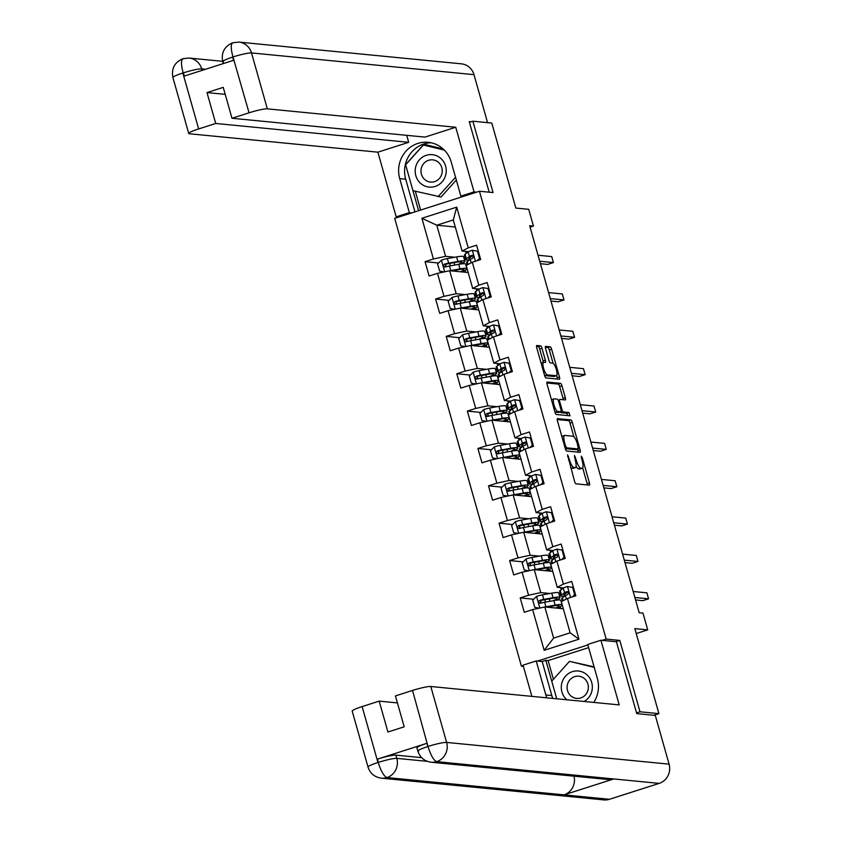 <?xml version="1.0" encoding="UTF-8"?>
<svg xmlns="http://www.w3.org/2000/svg" width="842" height="842" viewBox="0 0 842 842"><rect width="100%" height="100%" fill="white"/><g stroke="black" fill="none" stroke-linecap="round" stroke-linejoin="round"><path stroke-width="1.26" d="M567.55 454.838L574.57 481.413A2.463 0.695 72.3 0 0 575.97 483.834L589.347 485.139A2.463 0.695 72.3 0 0 589.432 485.129A2.463 0.695 72.3 0 0 589.421 482.866L582.359 457.88L581.306 456.196L582.232 461.016A7.873 2.21 72.3 0 1 582.254 468.278A7.873 2.21 72.3 0 1 581.98 468.31L580.864 468.194A7.873 2.21 72.3 0 1 576.36 460.437L574.465 455.511L575.318 460.342A7.873 2.21 72.3 0 1 575.339 467.605A7.873 2.21 72.3 0 1 575.075 467.626L573.96 467.52A7.873 2.21 72.3 0 1 569.455 459.764L567.55 454.838M541.985 348.283A2.463 0.695 72.3 0 0 540.575 345.862L536.828 345.494A2.463 0.695 72.3 0 0 536.743 345.504A2.463 0.695 72.3 0 0 536.754 347.767L544.595 375.511A2.463 0.695 72.3 0 0 546.005 377.932L559.383 379.237A2.463 0.695 72.3 0 0 559.467 379.226A2.463 0.695 72.3 0 0 559.456 376.963L551.605 349.219A2.463 0.695 72.3 0 0 550.194 346.799L545.669 346.357A2.463 0.695 72.3 0 0 545.584 346.367A2.463 0.695 72.3 0 0 545.584 348.63L548.952 360.502A2.463 0.695 72.3 0 0 550.352 362.923L552.605 363.144A6.578 1.842 72.3 0 1 556.257 369.249A6.578 1.842 72.3 0 1 556.383 375.7A6.578 1.842 72.3 0 1 556.162 375.721L547.363 374.869A6.578 1.842 72.3 0 1 543.7 368.764A6.578 1.842 72.3 0 1 543.574 362.313A6.578 1.842 72.3 0 1 543.806 362.292L545.269 362.428A2.463 0.695 72.3 0 0 545.353 362.418A2.463 0.695 72.3 0 0 545.342 360.155L541.985 348.283L539.701 349.009A2.463 0.695 72.3 0 0 538.291 346.588L536.501 346.42M636.552 712.879L639.994 711.785L658.907 713.637L634.847 628.616L647.708 629.869L642.972 613.102L639.183 612.734L529.671 225.719L533.449 226.088L528.713 209.321L515.851 208.069L491.791 123.048L472.867 121.206L469.436 122.3M639.994 711.785L619.796 640.415L606.177 639.089L479.445 191.239L493.065 192.565L472.867 121.206M557.52 418.6A2.463 0.695 72.3 0 0 557.436 418.611A2.463 0.695 72.3 0 0 557.436 420.874L565.287 448.618A2.463 0.695 72.3 0 0 566.698 451.038L580.064 452.343A2.463 0.695 72.3 0 0 580.149 452.333A2.463 0.695 72.3 0 0 580.138 450.07L572.297 422.326A2.463 0.695 72.3 0 0 570.887 419.905L557.362 418.653M554.941 412.064L547.089 384.32A2.463 0.695 72.3 0 1 547.089 382.058A2.463 0.695 72.3 0 1 547.174 382.047L560.54 383.352A2.463 0.695 72.3 0 1 561.951 385.773L565.308 397.645A2.463 0.695 72.3 0 1 565.319 399.918A2.463 0.695 72.3 0 1 565.235 399.929L559.814 399.392A2.463 0.695 72.3 0 0 559.719 399.403A2.463 0.695 72.3 0 0 559.73 401.676L561.961 409.549A2.463 0.695 72.3 0 0 563.372 411.97L569.013 412.527L570.002 415.811L556.351 414.485A2.463 0.695 72.3 0 1 554.941 412.064M658.907 713.637L653.802 715.268M523.177 665.643L521.43 666.211L394.698 218.362L479.445 191.239M606.177 639.089L602.177 640.362M587.884 644.94L537.47 661.075M438.577 262.988L425.063 261.662L429.125 276.029L437.482 273.355L443.997 296.352L435.63 299.026L439.703 313.392L448.06 310.719L454.564 333.706L446.207 336.379L450.27 350.756L458.627 348.083L465.131 371.069L456.774 373.743L460.837 388.109L469.204 385.436L475.709 408.433L467.352 411.107L471.415 425.473L479.772 422.8L486.276 445.786L477.919 448.47L481.982 462.837L490.349 460.164L496.854 483.15L488.497 485.823L492.559 500.19L500.916 497.517L507.421 520.514L499.064 523.187L503.127 537.554L511.494 534.88L517.998 557.867L509.631 560.551L513.704 574.918L522.061 572.244L528.565 595.231L520.209 597.904L524.271 612.281L532.639 609.597L544.153 650.319L578.97 639.173L570.129 632.816L561.319 601.683L567.445 598.462L575.812 595.789L571.739 581.412L563.382 584.085L557.246 587.316L550.742 564.329L556.878 561.098L565.235 558.425L561.172 544.058L552.815 546.732L546.679 549.952L540.175 526.966L546.311 523.735L554.668 521.061L550.605 506.695L542.237 509.368L536.101 512.599L529.597 489.602L535.733 486.381L544.09 483.708L540.027 469.331L531.67 472.004L525.534 475.235L519.03 452.249L525.166 449.018L533.523 446.344L529.46 431.978L521.093 434.651L514.957 437.872L508.452 414.885L514.588 411.654L522.956 408.98L518.883 394.614L510.526 397.287L504.39 400.518L497.885 377.521L504.021 374.301L512.378 371.617L508.315 357.25L499.948 359.923L493.812 363.155L487.308 340.168L493.444 336.937L501.811 334.263L497.738 319.897L489.381 322.57L483.245 325.791L476.74 302.804L482.876 299.573L491.233 296.9L487.171 282.533L478.803 285.206L472.678 288.438L466.163 265.44L472.299 262.22L480.666 259.536L476.593 245.169L468.236 247.843L462.1 251.074L453.291 219.941L436.798 225.214L445.607 256.347L454.785 257.252M425.063 261.662L433.42 258.989L421.905 218.278L456.711 207.132L468.236 247.843M472.299 262.22L478.803 285.206M482.876 299.573L489.381 322.57M493.444 336.937L499.948 359.923M504.021 374.301L510.526 397.287M514.588 411.654L521.093 434.651M525.166 449.018L531.67 472.004M535.733 486.381L542.237 509.368M546.311 523.735L552.815 546.732M556.878 561.098L563.382 584.085M567.445 598.462L578.97 639.173M465.363 294.605L456.185 293.711L449.681 270.724L468.173 272.524M474.562 295.51L475.972 295.647M476.119 288.774L476.698 290.806M479.098 289.059L472.678 288.438M449.681 270.724L437.482 273.355M456.185 293.711L443.997 296.352M475.93 331.969L466.752 331.074L460.248 308.077L478.74 309.888M485.129 332.864L486.539 333M486.697 326.128L487.265 328.159M489.665 326.422L483.245 325.791M460.248 308.077L448.06 310.719M466.752 331.074L454.564 333.706M486.497 369.333L477.33 368.428L470.815 345.441L489.318 347.251M495.706 370.227L497.117 370.364M497.264 363.491L497.843 365.523M500.243 363.786L493.812 363.155M470.815 345.441L458.627 348.083M477.33 368.428L465.131 371.069M497.075 406.686L487.897 405.791L481.392 382.805L499.885 384.605M506.274 407.591L507.684 407.728M507.831 400.855L508.41 402.886M510.81 401.139L504.39 400.518M481.392 382.805L469.204 385.436M487.897 405.791L475.709 408.433M507.642 444.05L498.464 443.155L491.96 420.158L510.462 421.968M516.851 444.944L518.262 445.092M518.409 438.208L518.988 440.24M521.387 438.503L514.957 437.872M491.96 420.158L479.772 422.8M498.464 443.155L486.276 445.786M518.219 481.413L509.042 480.519L502.537 457.522L521.03 459.332M527.418 482.308L528.829 482.445M528.976 475.572L529.555 477.603M531.955 475.867L525.534 475.235M502.537 457.522L490.349 460.164M509.042 480.519L496.854 483.15M528.787 518.767L519.609 517.872L513.104 494.885L531.607 496.685M537.985 519.672L539.406 519.809M539.554 512.936L540.122 514.967M542.532 513.22L536.101 512.599M513.104 494.885L500.916 497.517M519.609 517.872L507.421 520.514M539.364 556.13L530.186 555.236L523.682 532.239L542.174 534.049M548.563 557.025L549.973 557.172M550.121 550.289L550.7 552.32M553.099 550.584L546.679 549.952M523.682 532.239L511.494 534.88M530.186 555.236L517.998 557.867M549.931 593.494L540.753 592.6L534.249 569.602L552.752 571.413M559.13 594.389L560.551 594.526M560.698 587.653L561.267 589.684M563.677 587.948L557.246 587.316M534.249 569.602L522.061 572.244M540.753 592.6L528.565 595.231M544.153 650.319L553.636 638.099L544.827 606.966L563.319 608.766M544.827 606.966L532.639 609.597M523.387 666.401L521.43 666.211M530.081 227.172L533.449 226.088M636.247 633.542L647.708 629.869M553.636 638.099L570.129 632.816M463.984 258.147L465.405 258.284M465.552 251.411L466.121 253.442M455.301 227.024L436.798 225.214L421.905 218.278M468.52 251.705L462.1 251.074M468.015 261.02L467.731 259.999M478.593 298.384L478.298 297.363M489.16 335.737L488.876 334.727M499.738 373.101L499.443 372.08M510.305 410.464L510.02 409.444M520.882 447.818L520.588 446.807M531.449 485.181L531.165 484.171M542.016 522.545L541.732 521.524M552.594 559.898L552.31 558.888M563.161 597.262L562.877 596.252M456.711 207.132L453.291 219.941M445.607 256.347L433.42 258.989M560.835 608.524L560.267 606.514M558.414 599.978L558.162 599.083M560.572 594.631L559.162 594.484M533.723 599.23L520.209 597.904M575.717 595.81L575.454 594.884M565.15 558.457L564.887 557.52M550.005 557.267L548.595 557.13M523.156 561.867L509.631 560.551M550.268 571.171L549.689 569.15M547.847 562.614L547.595 561.73M554.573 521.093L554.31 520.156M539.427 519.903L538.017 519.767M512.578 524.503L499.064 523.187M539.69 533.807L539.122 531.786M537.27 525.261L537.017 524.366M544.006 483.729L543.743 482.803M528.86 482.55L527.45 482.403M502.011 487.15L488.497 485.823M529.123 496.443L528.544 494.433M526.703 487.897L526.45 487.002M533.439 446.376L533.165 445.439M518.283 445.186L516.872 445.05M491.433 449.786L477.919 448.47M518.546 459.09L517.977 457.069M516.125 450.533L515.872 449.649M522.861 409.012L522.598 408.075M507.715 407.823L506.305 407.686M480.866 412.422L467.352 411.107M507.979 421.726L507.4 419.705M505.558 413.18L505.305 412.285M512.294 371.648L512.031 370.722M497.148 370.459L495.728 370.322M470.289 375.069L456.774 373.743M497.401 384.362L496.833 382.352M494.98 375.816L494.728 374.922M501.716 334.285L501.453 333.358M486.571 333.106L485.16 332.969M459.721 337.705L446.207 336.379M486.834 347.009L486.266 344.988M484.413 338.452L484.161 337.568M491.149 296.931L490.886 295.995M476.004 295.742L474.583 295.605M449.154 300.341L435.63 299.026M476.256 309.645L475.688 307.625M473.835 301.099L473.583 300.205M480.572 259.568L480.308 258.641M465.426 258.378L464.016 258.241M465.689 272.282L465.121 270.271M463.268 263.735L463.016 262.841M619.796 640.415L615.797 641.699M570.676 467.678A7.873 2.21 72.3 0 0 571.665 468.257L573.96 467.52M575.339 467.605L573.055 468.341A7.873 2.21 72.3 0 1 572.781 468.363L571.665 468.257M576.075 466.226A7.873 2.21 72.3 0 0 578.58 468.931L580.864 468.194M582.254 468.278L579.959 469.015A7.873 2.21 72.3 0 1 579.685 469.036L578.58 468.931M587.379 484.95A2.463 0.695 72.3 0 0 587.127 483.592L582.685 467.889M573.886 436.798L570.002 423.063A2.463 0.695 72.3 0 0 568.592 420.642L557.193 419.526M578.096 452.154A2.463 0.695 72.3 0 0 577.854 450.796L577.423 449.27M565.592 446.134L566.582 447.828L578.38 448.965L577.402 443.976A7.873 2.21 72.3 0 0 572.897 436.219L564.877 435.43A7.873 2.21 72.3 0 0 564.614 435.461A7.873 2.21 72.3 0 0 564.635 442.724L565.592 446.134L564.666 446.428M576.139 449.67L565.298 448.66M562.593 436.167A7.873 2.21 72.3 0 0 562.319 436.198A7.873 2.21 72.3 0 0 561.877 436.577M546.847 382.973L558.246 384.089L560.54 383.352M563.266 399.729A2.463 0.695 72.3 0 0 563.014 398.382L559.656 386.51A2.463 0.695 72.3 0 0 558.246 384.089M560.33 411.906A2.463 0.695 72.3 0 0 561.077 412.706L566.719 413.254L569.013 412.527M567.855 415.611L566.719 413.254M554.183 398.845A6.578 1.842 72.3 0 0 553.962 398.866A6.578 1.842 72.3 0 0 554.089 405.318A6.578 1.842 72.3 0 0 557.741 411.422L560.846 411.727A2.463 0.695 72.3 0 0 560.93 411.717A2.463 0.695 72.3 0 0 560.919 409.444L558.688 401.571A2.463 0.695 72.3 0 0 557.288 399.15L554.183 398.845M554.899 411.906A6.578 1.842 72.3 0 0 555.446 412.159L557.741 411.422M558.709 412.412A2.463 0.695 72.3 0 1 558.635 412.454A2.463 0.695 72.3 0 1 558.551 412.454L555.446 412.159M543.311 362.397A2.463 0.695 72.3 0 0 543.058 360.881L539.701 349.009M544.563 375.385A6.578 1.842 72.3 0 0 545.069 375.595L547.363 374.869M554.299 376.321A6.578 1.842 72.3 0 1 554.099 376.437A6.578 1.842 72.3 0 1 553.868 376.458L545.069 375.595M553.11 363.365L549.31 349.956A2.463 0.695 72.3 0 0 547.91 347.525L545.342 347.283M557.415 379.047A2.463 0.695 72.3 0 0 557.162 377.69L556.573 375.595M544.995 606.977A6.641 0.768 -15.8 0 1 545.911 606.798L555.141 605.135A19.166 2.21 -15.8 0 1 562.109 604.914A19.166 2.21 -15.8 0 1 556.709 608.124M546.732 607.156L553.194 605.987A15.914 1.831 -15.8 0 1 558.983 605.808A15.914 1.831 -15.8 0 1 555.573 608.019M539.28 608.166L534.786 607.366L532.754 600.188L536.659 596.325A6.641 0.768 -15.8 0 1 542.522 594.831L551.752 593.168A19.166 2.21 -15.8 0 1 558.72 592.947L560.014 597.494A19.166 2.21 164.2 0 0 553.047 597.715L543.816 599.378A6.641 0.768 164.2 0 0 539.754 600.335C538.143 601.841 538.406 602.798 540.575 603.209A6.641 0.768 -15.8 0 1 544.627 602.251L553.857 600.588A19.166 2.21 -15.8 0 1 560.825 600.367L562.109 604.914M541.259 600.346A9.146 1.052 164.2 0 0 540.69 600.925L541.28 603.019M555.573 600.304A19.166 2.21 164.2 0 0 560.014 597.494M540.49 603.23L540.848 600.441L551.089 598.567A15.914 1.831 -15.8 0 1 556.878 598.378A15.914 1.831 -15.8 0 1 553.205 600.704M539.975 603.261L540.575 603.209M572.339 596.894L574.644 594.62L572.613 587.432L567.35 586.506A6.641 0.768 164.2 0 0 563.298 588.179L560.246 590.442A19.166 2.21 164.2 0 0 559.635 591.284L560.919 595.841A19.166 2.21 164.2 0 0 564.729 596.094M567.35 586.506L572.613 587.432M575.528 594.81L573.939 596.378M562.414 601.114L561.73 598.715A19.166 2.21 -15.8 0 1 562.351 597.873L565.392 595.599A6.641 0.768 -15.8 0 1 567.824 594.484L568.655 592.452L567.013 591.61A6.641 0.768 164.2 0 0 564.582 592.726L561.54 594.999A19.166 2.21 164.2 0 0 560.919 595.841M565.94 595.283A15.914 1.831 -15.8 0 1 564.056 594.947A15.914 1.831 -15.8 0 1 564.561 594.252L568.066 591.737M635.563 599.936L642.846 600.651L648.572 598.82L634.868 597.473M648.572 598.82L646.877 592.831L633.173 591.494M574.644 594.62L575.507 594.705M584.18 701.481A16.282 15.514 -84.4 0 0 591.915 690.872A16.282 15.514 -84.4 0 0 580.454 671.358A16.282 15.514 -84.4 0 0 561.719 683.557A16.282 15.514 -84.4 0 0 566.845 699.786M567.382 684.799A11.146 10.62 -84.4 0 0 576.633 698.407A11.146 10.62 -84.4 0 0 588.053 689.808A11.146 10.62 -84.4 0 0 578.801 676.21A11.146 10.62 -84.4 0 0 567.382 684.799M588.642 647.614L548.121 660.581L545.848 660.36L556.73 698.797L551.742 681.146L569.508 661.359L594.094 666.885M569.508 661.359L594.22 667.348M415.611 167.221A16.282 15.514 -84.4 0 0 427.083 186.745A16.282 15.514 -84.4 0 0 445.807 174.536A16.282 15.514 -84.4 0 0 434.335 155.012A16.282 15.514 -84.4 0 0 415.611 167.221M421.274 168.463A11.146 10.62 -84.4 0 0 430.525 182.061A11.146 10.62 -84.4 0 0 441.945 173.473A11.146 10.62 -84.4 0 0 432.693 159.864A11.146 10.62 -84.4 0 0 421.274 168.463M456.322 180.02L441.05 197.028L412.948 190.66L405.633 164.8L423.389 145.024L444.334 150.097M423.389 145.024L443.745 149.518M455.533 177.23L438.029 196.733M552.784 698.418A28.186 26.86 -84.4 0 1 551.805 695.534L545.827 694.955A28.186 26.86 -84.4 0 0 546.805 697.829M593.768 702.417A28.186 26.86 -84.4 0 0 597.367 678.463L587.748 644.456L600.914 640.236L619.207 704.901L430.799 686.504L446.618 742.423L669.085 764.147L655.297 715.416L636.752 713.606L616.428 641.751L600.914 640.236M545.827 694.955L536.207 660.949L523.04 665.159L531.87 696.376M545.848 660.36L542.185 661.528L536.207 660.949M362.123 706.575L377.942 762.505A15.03 1.737 -15.8 0 0 368.017 767.041L352.198 711.111A15.03 1.737 -15.8 0 1 362.123 706.575L379.184 701.123L397.424 702.902M669.085 764.147A15.409 14.682 95.6 0 1 659.17 783.386L613.765 778.955A15.409 14.682 95.6 0 1 608.219 779.524L431.146 762.231A15.409 14.682 95.6 0 0 436.703 761.652C433.767 760.526 430.904 755.59 428.094 746.843L412.517 690.451A15.03 1.737 -15.8 0 1 430.799 686.504M574.002 776.177A15.409 14.682 95.6 0 1 564.066 794.859L609.461 799.29L659.17 783.386M609.461 799.29A15.409 14.682 95.6 0 1 603.798 799.9L381.331 778.166A15.409 14.682 95.6 0 0 386.994 777.566C384.047 776.419 381.142 771.493 378.29 762.799L377.605 759.084A15.03 1.737 -15.8 0 1 395.887 755.127L421.621 757.642M395.887 755.127L396.803 758.358A15.409 14.682 95.6 0 1 386.994 777.566L564.066 794.859L613.765 778.955L436.703 761.652A15.409 14.682 95.6 0 0 446.618 742.423A15.03 1.737 164.2 0 0 428.336 746.37M379.184 701.123L387.93 732.014L404.192 726.804L395.445 695.913L412.517 690.451M431.146 762.231C424.4 761.221 419.969 757.505 417.842 751.096L416.927 747.864A15.03 1.737 -15.8 0 1 426.852 743.328L377.605 759.084M551.805 695.534L542.185 661.528M548.121 660.581L553.415 679.284M427.304 761.347L396.803 758.358C393.425 758.326 387.331 759.642 378.521 762.315M476.572 192.165L474.046 191.913L460.879 196.133L451.259 162.127A28.186 26.86 -84.4 0 0 428.231 142.309A28.186 26.86 -84.4 0 0 399.718 178.62L409.349 212.626L396.172 216.836L377.879 152.17L189.461 133.773A15.03 1.737 164.2 0 1 188.734 133.468A15.03 1.737 164.2 0 1 198.659 128.931L215.731 123.469L408.686 142.319L377.879 152.17M474.046 191.913L455.754 127.258L424.947 137.109L231.992 118.269L249.053 112.807L232.887 56.614M406.707 135.33L408.686 142.319M411.864 212.868L409.349 212.626M398.687 217.078L396.172 216.836M463.395 196.375L460.879 196.133M455.754 127.258L267.335 108.85A15.03 1.737 164.2 0 0 249.053 112.807M232.739 42.763L238.928 42.1L461.395 63.834A15.409 14.682 95.6 0 1 473.983 74.654L487.56 122.637M231.992 118.269L223.246 87.368L206.985 92.578L215.731 123.469M205.595 69.254L201.691 68.876C198.302 68.812 192.208 70.139 183.409 72.822L184.324 76.064L233.571 60.298L232.655 57.067C224.551 59.814 221.478 61.424 223.456 61.908M471.11 121.764L469.236 121.585L489.213 192.197M206.985 92.578L225.224 94.357M431.199 142.782A28.186 26.86 -84.4 0 0 405.697 179.199L399.718 178.62M414.948 211.879L405.697 179.199M443.103 148.918L423.915 144.266L405.591 164.685L418.611 210.71M415.306 191.229L420.632 210.058M233.255 42.71C230.697 43.31 230.571 47.941 232.887 56.582M183.556 58.614C180.977 59.203 180.82 63.845 183.082 72.538L182.84 73.012A15.03 1.737 -15.8 0 0 172.915 77.548C171.21 68.581 174.589 62.287 183.04 58.666L189.103 58.045A15.409 14.682 95.6 0 1 201.691 68.876L202.122 70.37M534.417 569.624A6.641 0.768 -15.8 0 1 535.344 569.445L544.574 567.782A19.166 2.21 -15.8 0 1 551.542 567.561A19.166 2.21 -15.8 0 1 546.132 570.76M536.165 569.792L542.627 568.624A15.914 1.831 -15.8 0 1 548.405 568.445A15.914 1.831 -15.8 0 1 545.006 570.655M528.702 570.802L524.219 570.013L522.187 562.824L526.092 558.962A6.641 0.768 -15.8 0 1 531.955 557.467L541.185 555.804A19.166 2.21 -15.8 0 1 548.153 555.583L549.437 560.13A19.166 2.21 164.2 0 0 542.469 560.351L533.239 562.014A6.641 0.768 164.2 0 0 529.186 562.972C527.566 564.487 527.839 565.445 529.997 565.845A6.641 0.768 -15.8 0 1 534.049 564.887L543.29 563.224A19.166 2.21 -15.8 0 1 550.258 563.003L551.542 567.561M530.681 562.982A9.146 1.052 164.2 0 0 530.113 563.572L530.702 565.656M545.006 562.94A19.166 2.21 164.2 0 0 549.437 560.13M529.923 565.866L530.271 563.077L540.522 561.204A15.914 1.831 -15.8 0 1 546.311 561.025A15.914 1.831 -15.8 0 1 542.637 563.34M529.397 565.898L529.997 565.845M523.85 532.26A6.641 0.768 -15.8 0 1 524.766 532.081L533.996 530.418A19.166 2.21 -15.8 0 1 540.974 530.197A19.166 2.21 -15.8 0 1 535.565 533.407M525.587 532.428L532.049 531.27A15.914 1.831 -15.8 0 1 537.838 531.081A15.914 1.831 -15.8 0 1 534.428 533.291M518.135 533.439L513.641 532.649L511.61 525.461L515.514 521.608A6.641 0.768 -15.8 0 1 521.377 520.103L530.607 518.44A19.166 2.21 -15.8 0 1 537.585 518.219L538.869 522.777A19.166 2.21 164.2 0 0 531.902 522.998L522.672 524.65A6.641 0.768 164.2 0 0 518.609 525.618C516.999 527.124 517.262 528.081 519.43 528.492A6.641 0.768 -15.8 0 1 523.482 527.534L532.712 525.871A19.166 2.21 -15.8 0 1 539.68 525.65L540.974 530.197M520.114 525.629A9.146 1.052 164.2 0 0 519.546 526.208L520.135 528.292M534.428 525.576A19.166 2.21 164.2 0 0 538.869 522.777M519.346 528.513L519.703 525.724L529.955 523.84A15.914 1.831 -15.8 0 1 535.733 523.661A15.914 1.831 -15.8 0 1 532.06 525.987M518.83 528.544L519.43 528.492M561.772 559.53L564.066 557.257L562.035 550.068L556.783 549.142A6.641 0.768 164.2 0 0 552.72 550.815L549.679 553.089A19.166 2.21 164.2 0 0 549.058 553.931L550.342 558.478A19.166 2.21 164.2 0 0 554.162 558.741M556.783 549.142L562.035 550.068M564.961 557.446L563.361 559.025M551.836 563.751L551.163 561.351A19.166 2.21 -15.8 0 1 551.773 560.509L554.825 558.246A6.641 0.768 -15.8 0 1 557.257 557.13L558.088 555.088L556.446 554.246A6.641 0.768 164.2 0 0 554.015 555.373L550.963 557.636A19.166 2.21 164.2 0 0 550.342 558.478M555.373 557.92A15.914 1.831 -15.8 0 1 553.478 557.593A15.914 1.831 -15.8 0 1 553.994 556.888L557.499 554.373M624.996 562.572L632.268 563.287L637.994 561.456L624.29 560.119M637.994 561.456L636.299 555.467L622.596 554.131M564.066 557.257L564.929 557.341M551.194 522.177L553.499 519.893L551.468 512.715L546.205 511.778A6.641 0.768 164.2 0 0 542.153 513.462L539.101 515.725A19.166 2.21 164.2 0 0 538.491 516.567L539.775 521.114A19.166 2.21 164.2 0 0 543.585 521.377M546.205 511.778L552.32 512.789M554.394 520.082L552.794 521.661M541.269 526.387L540.585 523.987A19.166 2.21 -15.8 0 1 541.206 523.145L544.258 520.882A6.641 0.768 -15.8 0 1 546.679 519.767L547.511 517.735L545.869 516.893A6.641 0.768 164.2 0 0 543.437 518.009L540.396 520.272A19.166 2.21 164.2 0 0 539.775 521.114M544.795 520.556A15.914 1.831 -15.8 0 1 542.911 520.23A15.914 1.831 -15.8 0 1 543.416 519.535L546.921 517.02M614.418 525.219L621.701 525.924L627.427 524.092L613.723 522.756M627.427 524.092L625.732 518.104L612.029 516.767M553.499 519.893L554.362 519.977M552.331 512.799L551.468 512.715M513.273 494.896A6.641 0.768 -15.8 0 1 514.199 494.717L523.429 493.054A19.166 2.21 -15.8 0 1 530.397 492.833A19.166 2.21 -15.8 0 1 524.987 496.043M515.02 495.075L521.482 493.907A15.914 1.831 -15.8 0 1 527.26 493.728A15.914 1.831 -15.8 0 1 523.861 495.938M507.558 496.085L503.074 495.285L501.043 488.107L504.947 484.245A6.641 0.768 -15.8 0 1 510.81 482.74L520.04 481.077A19.166 2.21 -15.8 0 1 527.008 480.866L528.292 485.413A19.166 2.21 164.2 0 0 521.324 485.634L512.094 487.297A6.641 0.768 164.2 0 0 508.042 488.255C506.421 489.76 506.695 490.718 508.852 491.128A6.641 0.768 -15.8 0 1 512.904 490.17L522.145 488.507A19.166 2.21 -15.8 0 1 529.113 488.286L530.397 492.833M509.536 488.265A9.146 1.052 164.2 0 0 508.968 488.844L509.557 490.939M523.861 488.223A19.166 2.21 164.2 0 0 528.292 485.413M508.778 491.149L509.126 488.36L519.377 486.487A15.914 1.831 -15.8 0 1 525.166 486.297A15.914 1.831 -15.8 0 1 521.493 488.623M508.252 491.181L508.852 491.128M502.706 457.543A6.641 0.768 -15.8 0 1 503.621 457.364L512.862 455.701A19.166 2.21 -15.8 0 1 519.83 455.48A19.166 2.21 -15.8 0 1 514.42 458.68M504.442 457.711L510.905 456.543A15.914 1.831 -15.8 0 1 516.693 456.364A15.914 1.831 -15.8 0 1 513.283 458.574M496.99 458.722L492.496 457.932L490.465 450.744L494.37 446.881A6.641 0.768 -15.8 0 1 500.232 445.386L509.473 443.723A19.166 2.21 -15.8 0 1 516.441 443.502L517.725 448.049A19.166 2.21 164.2 0 0 510.757 448.27L501.527 449.933A6.641 0.768 164.2 0 0 497.475 450.891C495.854 452.407 496.127 453.364 498.285 453.764A6.641 0.768 -15.8 0 1 502.337 452.807L511.568 451.144A19.166 2.21 -15.8 0 1 518.535 450.923L519.83 455.48M498.969 450.902A9.146 1.052 164.2 0 0 498.401 451.491L498.99 453.575M513.283 450.859A19.166 2.21 164.2 0 0 517.725 448.049M498.201 453.785L498.559 450.996L508.81 449.123A15.914 1.831 -15.8 0 1 514.588 448.933A15.914 1.831 -15.8 0 1 510.926 451.259M497.685 453.817L498.285 453.764M492.138 420.179A6.641 0.768 -15.8 0 1 493.054 420L502.285 418.337A19.166 2.21 -15.8 0 1 509.252 418.116A19.166 2.21 -15.8 0 1 503.842 421.326M493.875 420.347L500.337 419.19A15.914 1.831 -15.8 0 1 506.116 419A15.914 1.831 -15.8 0 1 502.716 421.21M486.423 421.358L481.929 420.568L479.898 413.38L483.803 409.528A6.641 0.768 -15.8 0 1 489.665 408.023L498.896 406.36A19.166 2.21 -15.8 0 1 505.863 406.139L507.158 410.696A19.166 2.21 164.2 0 0 500.18 410.907L490.949 412.569A6.641 0.768 164.2 0 0 486.897 413.538C485.276 415.043 485.55 416.001 487.707 416.411A6.641 0.768 -15.8 0 1 491.77 415.453L501.001 413.79A19.166 2.21 -15.8 0 1 507.968 413.569L509.252 418.116M488.392 413.548A9.146 1.052 164.2 0 0 487.823 414.127L488.423 416.211M502.716 413.496A19.166 2.21 164.2 0 0 507.158 410.696M487.634 416.432L487.992 413.643L498.232 411.759A15.914 1.831 -15.8 0 1 504.021 411.58A15.914 1.831 -15.8 0 1 500.348 413.906M487.108 416.464L487.707 416.411M540.627 484.813L542.932 482.54L540.89 475.351L535.638 474.425A6.641 0.768 164.2 0 0 531.576 476.098L528.534 478.361A19.166 2.21 164.2 0 0 527.913 479.203L529.197 483.761A19.166 2.21 164.2 0 0 533.018 484.013M535.638 474.425L540.89 475.351M543.816 482.729L542.227 484.297M530.692 489.034L530.018 486.634A19.166 2.21 -15.8 0 1 530.628 485.792L533.681 483.518A6.641 0.768 -15.8 0 1 536.112 482.403L536.943 480.372L535.302 479.53A6.641 0.768 164.2 0 0 532.87 480.645L529.818 482.919A19.166 2.21 164.2 0 0 529.197 483.761M534.228 483.203A15.914 1.831 -15.8 0 1 532.333 482.866A15.914 1.831 -15.8 0 1 532.849 482.171L536.354 479.656M603.851 487.855L611.124 488.57L616.849 486.739L603.156 485.392M616.849 486.739L615.155 480.75L601.462 479.414M542.932 482.54L543.785 482.624M530.05 447.449L532.355 445.176L530.323 437.987L525.061 437.061A6.641 0.768 164.2 0 0 521.009 438.735L517.956 441.008A19.166 2.21 164.2 0 0 517.346 441.85L518.63 446.397A19.166 2.21 164.2 0 0 522.44 446.66M525.061 437.061L530.323 437.987M533.249 445.365L531.649 446.944M520.124 451.67L519.44 449.27A19.166 2.21 -15.8 0 1 520.061 448.428L523.114 446.165A6.641 0.768 -15.8 0 1 525.545 445.039L526.366 443.008L524.724 442.166A6.641 0.768 164.2 0 0 522.293 443.292L519.251 445.555A19.166 2.21 164.2 0 0 518.63 446.397M523.65 445.839A15.914 1.831 -15.8 0 1 521.766 445.513A15.914 1.831 -15.8 0 1 522.282 444.808L525.776 442.292M593.273 450.491L600.557 451.207L606.282 449.375L592.579 448.039M606.282 449.375L604.588 443.387L590.884 442.05M532.355 445.176L533.218 445.26M519.482 410.096L521.787 407.812L519.746 400.634L514.494 399.697A6.641 0.768 164.2 0 0 510.441 401.381L507.389 403.644A19.166 2.21 164.2 0 0 506.768 404.486L508.063 409.033A19.166 2.21 164.2 0 0 511.873 409.296M514.494 399.697L520.609 400.708M522.672 408.002L521.082 409.58M509.547 414.306L508.873 411.906A19.166 2.21 -15.8 0 1 509.494 411.064L512.536 408.802A6.641 0.768 -15.8 0 1 514.967 407.686L515.799 405.655L514.157 404.813A6.641 0.768 164.2 0 0 511.726 405.928L508.673 408.191A19.166 2.21 164.2 0 0 508.063 409.033M513.083 408.475A15.914 1.831 -15.8 0 1 511.189 408.149A15.914 1.831 -15.8 0 1 511.704 407.454L515.209 404.928M582.706 413.138L589.979 413.843L595.704 412.012L582.011 410.675M595.704 412.012L594.01 406.023L580.317 404.686M521.787 407.812L522.64 407.896M520.609 400.718L519.746 400.634M481.561 382.815A6.641 0.768 -15.8 0 1 482.477 382.636L491.717 380.973A19.166 2.21 -15.8 0 1 498.685 380.752A19.166 2.21 -15.8 0 1 493.275 383.963M483.297 382.984L489.76 381.826A15.914 1.831 -15.8 0 1 495.549 381.637A15.914 1.831 -15.8 0 1 492.138 383.857M475.846 384.005L471.352 383.205L469.32 376.027L473.225 372.164A6.641 0.768 -15.8 0 1 479.098 370.659L488.328 368.996A19.166 2.21 -15.8 0 1 495.296 368.775L496.58 373.332A19.166 2.21 164.2 0 0 489.612 373.553L480.382 375.216A6.641 0.768 164.2 0 0 476.33 376.174C474.709 377.679 474.983 378.637 477.14 379.047A6.641 0.768 -15.8 0 1 481.192 378.09L490.423 376.427A19.166 2.21 -15.8 0 1 497.39 376.206L498.685 380.752M477.824 376.185A9.146 1.052 164.2 0 0 477.256 376.763L477.846 378.858M492.138 376.142A19.166 2.21 164.2 0 0 496.58 373.332M477.056 379.068L477.414 376.279L487.665 374.395A15.914 1.831 -15.8 0 1 493.444 374.216A15.914 1.831 -15.8 0 1 489.781 376.542M476.54 379.1L477.14 379.047M508.905 372.732L511.21 370.459L509.178 363.27L503.916 362.344A6.641 0.768 164.2 0 0 499.864 364.018L496.812 366.281A19.166 2.21 164.2 0 0 496.201 367.123L497.485 371.669A19.166 2.21 164.2 0 0 501.306 371.932M503.916 362.344L510.031 363.344M512.104 370.638L510.505 372.217M498.98 376.953L498.296 374.553A19.166 2.21 -15.8 0 1 498.917 373.711L501.969 371.438A6.641 0.768 -15.8 0 1 504.4 370.322L505.221 368.291L503.579 367.449A6.641 0.768 164.2 0 0 501.148 368.564L498.106 370.838A19.166 2.21 164.2 0 0 497.485 371.669M502.516 371.122A15.914 1.831 -15.8 0 1 500.622 370.785A15.914 1.831 -15.8 0 1 501.137 370.091L504.632 367.575M572.128 375.774L579.412 376.49L585.137 374.648L571.434 373.311M585.137 374.648L583.443 368.67L569.739 367.322M511.21 370.459L512.073 370.543M510.042 363.355L509.178 363.27M470.994 345.462A6.641 0.768 -15.8 0 1 471.909 345.273L481.14 343.61A19.166 2.21 -15.8 0 1 488.107 343.399A19.166 2.21 -15.8 0 1 482.698 346.599M472.73 345.63L479.193 344.462A15.914 1.831 -15.8 0 1 484.971 344.283A15.914 1.831 -15.8 0 1 481.571 346.494M465.279 346.641L460.784 345.852L458.753 338.663L462.658 334.8A6.641 0.768 -15.8 0 1 468.52 333.306L477.751 331.643A19.166 2.21 -15.8 0 1 484.718 331.422L486.013 335.969A19.166 2.21 164.2 0 0 479.045 336.19L469.804 337.853A6.641 0.768 164.2 0 0 465.752 338.81C464.131 340.326 464.405 341.284 466.563 341.684A6.641 0.768 -15.8 0 1 470.625 340.726L479.856 339.063A19.166 2.21 -15.8 0 1 486.823 338.842L488.107 343.399M467.247 338.821A9.146 1.052 164.2 0 0 466.689 339.41L467.278 341.494M481.571 338.779A19.166 2.21 164.2 0 0 486.013 335.969M466.489 341.705L466.847 338.916L477.088 337.042A15.914 1.831 -15.8 0 1 482.876 336.853A15.914 1.831 -15.8 0 1 479.203 339.179M465.973 341.736L466.563 341.684M498.338 335.369L500.643 333.095L498.611 325.907L493.349 324.98A6.641 0.768 164.2 0 0 489.297 326.654L486.244 328.927A19.166 2.21 164.2 0 0 485.623 329.759L486.918 334.316A19.166 2.21 164.2 0 0 490.728 334.579M493.349 324.98L499.464 325.98M501.527 333.285L499.938 334.863M488.402 339.589L487.728 337.189A19.166 2.21 -15.8 0 1 488.349 336.347L491.391 334.085A6.641 0.768 -15.8 0 1 493.822 332.958L494.654 330.927L493.012 330.085A6.641 0.768 164.2 0 0 490.581 331.211L487.529 333.474A19.166 2.21 164.2 0 0 486.918 334.316M491.938 333.758A15.914 1.831 -15.8 0 1 490.044 333.432A15.914 1.831 -15.8 0 1 490.56 332.727L494.065 330.211M561.561 338.41L568.834 339.126L574.56 337.295L560.867 335.958M574.56 337.295L572.865 331.306L559.172 329.969M500.643 333.095L501.495 333.179M499.464 325.991L498.611 325.907M460.416 308.098A6.641 0.768 -15.8 0 1 461.342 307.919L470.573 306.256A19.166 2.21 -15.8 0 1 477.54 306.035A19.166 2.21 -15.8 0 1 472.13 309.246M462.153 308.267L468.615 307.109A15.914 1.831 -15.8 0 1 474.404 306.92A15.914 1.831 -15.8 0 1 471.004 309.13M454.701 309.277L450.217 308.488L448.176 301.299L452.08 297.437A6.641 0.768 -15.8 0 1 457.953 295.942L467.184 294.279A19.166 2.21 -15.8 0 1 474.151 294.058L475.435 298.605A19.166 2.21 164.2 0 0 468.468 298.826L459.237 300.489A6.641 0.768 164.2 0 0 455.185 301.447C453.564 302.962 453.838 303.92 455.996 304.33A6.641 0.768 -15.8 0 1 460.048 303.362L469.278 301.699A19.166 2.21 -15.8 0 1 476.246 301.489L477.54 306.035M456.68 301.468A9.146 1.052 164.2 0 0 456.111 302.046L456.701 304.13M470.994 301.415A19.166 2.21 164.2 0 0 475.435 298.605M455.911 304.341L456.269 301.562L466.521 299.678A15.914 1.831 -15.8 0 1 472.299 299.499A15.914 1.831 -15.8 0 1 468.636 301.825M455.396 304.383L455.996 304.33M487.76 298.015L490.065 295.731L488.034 288.553L482.771 287.617A6.641 0.768 164.2 0 0 478.719 289.301L475.677 291.564A19.166 2.21 164.2 0 0 475.056 292.406L476.34 296.952A19.166 2.21 164.2 0 0 480.161 297.215M482.771 287.617L488.034 288.553M490.96 295.921L489.36 297.5M477.835 302.225L477.151 299.826A19.166 2.21 -15.8 0 1 477.772 298.984L480.824 296.721A6.641 0.768 -15.8 0 1 483.255 295.605L484.087 293.574L482.434 292.732A6.641 0.768 164.2 0 0 480.003 293.847L476.961 296.11A19.166 2.21 164.2 0 0 476.34 296.952M481.371 296.395A15.914 1.831 -15.8 0 1 479.477 296.068A15.914 1.831 -15.8 0 1 479.993 295.374L483.487 292.848M550.984 301.057L558.267 301.762L563.993 299.931L550.289 298.594M563.993 299.931L562.298 293.942L548.595 292.606M490.065 295.731L490.928 295.816M449.849 270.735A6.641 0.768 -15.8 0 1 450.765 270.556L459.995 268.893A19.166 2.21 -15.8 0 1 466.963 268.672A19.166 2.21 -15.8 0 1 461.563 271.882M451.586 270.903L458.048 269.745A15.914 1.831 -15.8 0 1 463.837 269.556A15.914 1.831 -15.8 0 1 460.427 271.766M444.134 271.924L439.64 271.124L437.608 263.946L441.513 260.083A6.641 0.768 -15.8 0 1 447.376 258.578L456.606 256.915A19.166 2.21 -15.8 0 1 463.574 256.694L464.868 261.252A19.166 2.21 164.2 0 0 457.901 261.473L448.66 263.136A6.641 0.768 164.2 0 0 444.608 264.093C442.997 265.598 443.26 266.556 445.429 266.967A6.641 0.768 -15.8 0 1 449.481 266.009L458.711 264.346A19.166 2.21 -15.8 0 1 465.679 264.125L466.963 268.672M446.102 264.104A9.146 1.052 164.2 0 0 445.544 264.683L446.134 266.767M460.427 264.062A19.166 2.21 164.2 0 0 464.868 261.252M445.344 266.988L445.702 264.199L455.943 262.315A15.914 1.831 -15.8 0 1 461.732 262.136A15.914 1.831 -15.8 0 1 458.059 264.462M444.829 267.019L445.429 266.967M477.193 260.652L479.498 258.368L477.467 251.19L472.204 250.263A6.641 0.768 164.2 0 0 468.152 251.937L465.1 254.2A19.166 2.21 164.2 0 0 464.479 255.042L465.773 259.589A19.166 2.21 164.2 0 0 469.583 259.852M472.204 250.263L477.467 251.19M480.382 258.557L478.793 260.136M467.268 264.872L466.584 262.462A19.166 2.21 -15.8 0 1 467.205 261.63L470.246 259.357A6.641 0.768 -15.8 0 1 472.678 258.241L473.509 256.21L471.867 255.368A6.641 0.768 164.2 0 0 469.436 256.484L466.384 258.757A19.166 2.21 164.2 0 0 465.773 259.589M470.794 259.031A15.914 1.831 -15.8 0 1 468.91 258.704A15.914 1.831 -15.8 0 1 469.415 258.01L472.92 255.494M540.417 263.693L547.689 264.409L553.426 262.567L539.722 261.231M553.426 262.567L551.731 256.589L538.027 255.242M479.498 258.368L480.361 258.452M568.529 460.069L569.455 459.764M572.781 468.363L575.075 467.626M574.518 457.511L575.444 457.206M575.433 460.742L576.36 460.437M579.685 469.036L581.98 468.31M581.422 458.185L582.359 457.88M587.127 483.592L589.421 482.866M567.613 456.827L568.539 456.532M568.592 420.642L570.887 419.905M570.002 423.063L572.297 422.326M577.854 450.796L580.138 450.07M565.192 448.27L566.582 447.828M576.023 449.712L578.317 448.975M563.708 443.018L564.635 442.724M559.656 386.51L561.951 385.773M563.014 398.382L565.308 397.645M558.804 401.971L559.73 401.676M561.025 409.843L561.961 409.549M561.077 412.706L563.372 411.97M558.551 412.454L560.846 411.727M543.058 360.881L545.342 360.155M553.868 376.458L556.162 375.721M547.91 347.525L550.194 346.799M549.31 349.956L551.605 349.219M557.162 377.69L559.456 376.963M538.291 346.588L540.575 345.862M536.564 596.42L539.848 608.04M553.857 600.588L555.141 605.135M551.721 607.64L551.352 606.324M545.49 602.093L544.806 599.693M549.931 601.293L549.247 598.894M551.752 593.168L553.047 597.715M544.627 602.251L545.911 606.798M542.522 594.831L543.816 599.378M540.848 600.441L539.754 600.335M570.581 597.462L567.487 586.527M561.54 594.999L560.246 590.442M563.151 600.714L562.351 597.873M564.582 592.726L563.298 588.179M566.371 599.03L565.392 595.599M568.024 591.716L567.013 591.61M426.852 743.328L428.094 746.822M418.558 751.401C416.495 750.917 419.558 749.306 427.768 746.559M182.84 73.012L198.659 128.931M473.983 74.654L251.516 52.93L267.335 108.85M238.928 42.1A15.409 14.682 95.6 0 1 251.516 52.93A15.03 1.737 164.2 0 0 233.234 56.888M525.987 559.056L529.281 570.676M543.29 563.224L544.574 567.782M541.153 570.276L540.774 568.96M534.912 564.729L534.238 562.33M539.354 563.94L538.68 561.53M541.185 555.804L542.469 560.351M534.049 564.887L535.344 569.445M531.955 557.467L533.239 562.014M530.271 563.077L529.186 562.972M515.42 521.703L518.704 533.323M532.712 525.871L533.996 530.418M530.576 532.912L530.207 531.597M524.345 527.376L523.661 524.976M528.787 526.576L528.102 524.177M530.607 518.44L531.902 522.998M523.482 527.534L524.766 532.081M521.377 520.103L522.672 524.65M519.703 525.724L518.609 525.618M560.004 560.098L556.909 549.163M550.963 557.636L549.679 553.089M552.584 563.361L551.773 560.509M554.015 555.373L552.72 550.815M555.794 561.667L554.825 558.246M557.457 554.352L556.446 554.246M549.437 522.735L546.342 511.81M540.396 520.272L539.101 515.725M542.006 525.997L541.206 523.145M543.437 518.009L542.153 513.462M545.227 524.313L544.258 520.882M546.879 516.988L545.869 516.893M504.842 484.339L508.136 495.959M522.145 488.507L523.429 493.054M520.009 495.559L519.63 494.243M513.767 490.012L513.094 487.613M518.209 489.213L517.535 486.813M520.04 481.077L521.324 485.634M512.904 490.17L514.199 494.717M510.81 482.74L512.094 487.297M509.126 488.36L508.042 488.255M494.275 446.976L497.559 458.595M511.568 451.144L512.862 455.701M509.431 458.195L509.063 456.88M503.2 452.649L502.516 450.249M507.642 451.849L506.958 449.449M509.473 443.723L510.757 448.27M502.337 452.807L503.621 457.364M500.232 445.386L501.527 449.933M498.559 450.996L497.475 450.891M483.697 409.622L486.992 421.242M501.001 413.79L502.285 418.337M498.864 420.832L498.485 419.516M492.623 415.295L491.949 412.896M497.064 414.496L496.391 412.096M498.896 406.36L500.18 410.907M491.77 415.453L493.054 420M489.665 408.023L490.949 412.569M487.992 413.643L486.897 413.538M538.859 485.381L535.765 474.446M529.818 482.919L528.534 478.361M531.439 488.634L530.628 485.792M532.87 480.645L531.576 476.098M534.649 486.95L533.681 483.518M536.312 479.635L535.302 479.53M528.292 448.018L525.197 437.082M519.251 445.555L517.956 441.008M520.872 451.28L520.061 448.428M522.293 443.292L521.009 438.735M524.082 449.586L523.114 446.165M525.734 442.271L524.724 442.166M517.714 410.654L514.62 399.729M508.673 408.191L507.389 403.644M510.294 413.917L509.494 411.064M511.726 405.928L510.441 401.381M513.504 412.222L512.536 408.802M515.167 404.907L514.157 404.813M473.13 372.259L476.414 383.878M490.423 376.427L491.717 380.973M488.286 383.478L487.918 382.152M482.056 377.932L481.382 375.532M486.497 377.132L485.813 374.732M488.328 368.996L489.612 373.553M481.192 378.09L482.477 382.636M479.098 370.659L480.382 375.216M477.414 376.279L476.33 376.174M507.147 373.301L504.053 362.365M498.106 370.838L496.812 366.281M499.727 376.553L498.917 373.711M501.148 368.564L499.864 364.018M502.937 374.869L501.969 371.438M504.59 367.544L503.579 367.449M462.553 334.895L465.847 346.515M479.856 339.063L481.14 343.61M477.719 346.115L477.34 344.799M471.488 340.568L470.804 338.168M475.919 339.768L475.246 337.368M477.751 331.643L479.045 336.19M470.625 340.726L471.909 345.273M468.52 333.306L469.804 337.853M466.847 338.916L465.752 338.81M496.57 335.937L493.475 325.001M487.529 333.474L486.244 328.927M489.149 339.2L488.349 336.347M490.581 331.211L489.297 326.654M492.36 337.505L491.391 334.085M494.022 330.19L493.012 330.085M451.986 297.542L455.269 309.161M469.278 301.699L470.573 306.256M467.142 308.751L466.773 307.435M460.911 303.215L460.237 300.815M465.352 302.415L464.668 300.015M467.184 294.279L468.468 298.826M460.048 303.362L461.342 307.919M457.953 295.942L459.237 300.489M456.269 301.562L455.185 301.447M486.002 298.573L482.908 287.638M476.961 296.11L475.677 291.564M478.582 301.836L477.772 298.984M480.003 293.847L478.719 289.301M481.792 300.141L480.824 296.721M483.445 292.827L482.434 292.732M441.418 260.178L444.702 271.798M458.711 264.346L459.995 268.893M456.575 271.398L456.206 270.072M450.344 265.851L449.66 263.451M454.775 265.051L454.101 262.651M456.606 256.915L457.901 261.473M449.481 266.009L450.765 270.556M447.376 258.578L448.66 263.136M445.702 264.199L444.608 264.093M475.425 261.22L472.33 250.285M466.384 258.757L465.1 254.2M468.005 264.472L467.205 261.63M469.436 256.484L468.152 251.937M471.215 262.788L470.246 259.357M472.878 255.463L471.867 255.368M576.086 449.702L578.38 448.965M562.319 436.198L564.614 435.461M551.668 399.603L553.962 398.866M558.635 412.454L560.93 411.717M541.29 363.039L543.574 362.313M554.099 376.437L556.383 375.7M368.017 767.041C370.143 773.451 374.585 777.166 381.331 778.166M189.103 58.045L222.656 61.319M232.729 42.763C224.361 46.426 221.036 52.699 222.73 61.603L223.298 63.592M172.915 77.548L188.734 133.468"/></g></svg>
